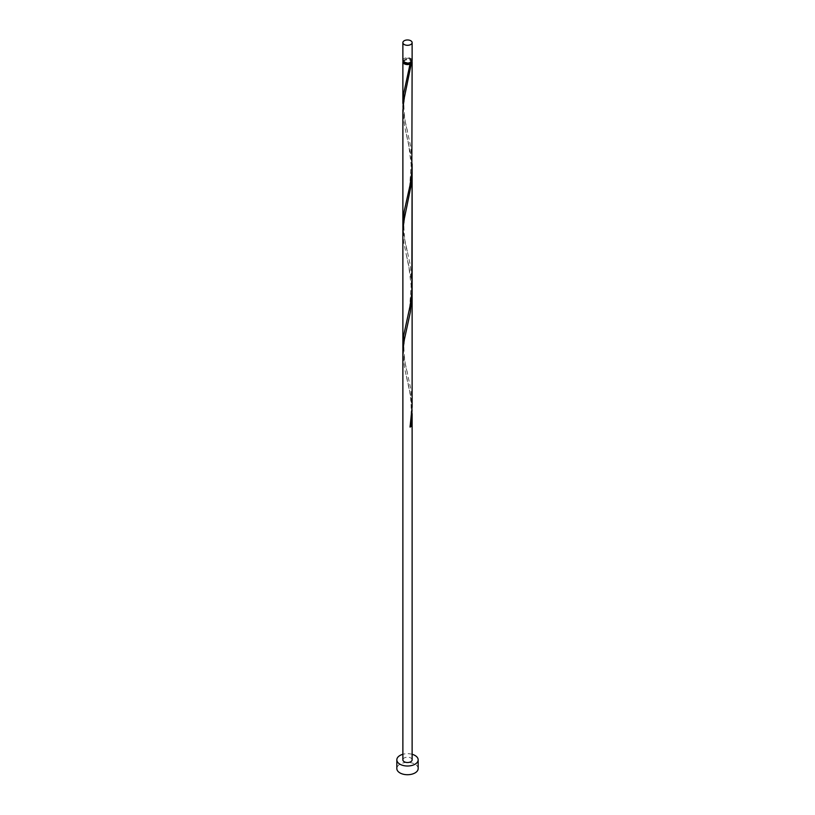 <?xml version="1.0" encoding="UTF-8"?>
<svg xmlns="http://www.w3.org/2000/svg" width="815" height="815" viewBox="0 0 815 815"><rect width="100%" height="100%" fill="white"/><g stroke="black" fill="none" stroke-linecap="round" stroke-linejoin="round"><path stroke-width="0.61" stroke-dasharray="4.08 3.06" d="M402.875 60.381A4.625 2.669 180 0 1 405.727 57.916A4.625 2.669 180 0 1 410.77 58.497A4.625 2.669 180 0 1 412.125 60.381M410.118 58.874A3.698 2.139 180 0 1 411.198 60.381A3.698 2.139 180 0 1 408.916 62.358A3.698 2.139 180 0 1 404.882 61.889A3.698 2.139 180 0 1 403.802 60.381A3.698 2.139 180 0 1 406.084 58.415A3.698 2.139 180 0 1 410.118 58.874M403.802 61.991A3.698 2.139 180 0 1 403.802 61.889A3.698 2.139 180 0 1 406.084 59.923A3.698 2.139 180 0 1 410.118 60.381A3.698 2.139 180 0 1 411.198 61.889A3.698 2.139 180 0 1 411.198 61.991M418.166 768.555A10.666 6.163 0 0 0 415.049 764.205A10.666 6.163 0 0 0 403.415 762.871A10.666 6.163 0 0 0 396.834 768.555M403.068 61.135A4.625 2.669 180 0 1 410.77 60.004A4.625 2.669 180 0 1 411.932 61.135M402.997 107.264L404.943 120.162L410.77 146.883L412.125 163.907M412.054 167.758L410.77 154.606L404.627 126.345L402.875 111.115M402.875 224.4L403.883 235.667L410.373 265.486L412.125 284.893M402.997 349.238L404.943 362.135L410.77 388.857L412.125 405.88M412.054 409.731L410.77 396.579L404.627 368.319L402.875 353.089M412.125 292.595L411.117 278.007L403.649 241.902L402.875 232.102M412.125 759.845A4.625 2.669 0 0 0 410.77 757.96A4.625 2.669 0 0 0 405.727 757.38A4.625 2.669 0 0 0 402.875 759.845M412.125 754.293A10.666 6.163 0 0 0 402.875 754.293M410.057 427.08A0.927 0.53 180 0 1 410.19 426.327M411.198 60.381L411.198 61.889M403.802 60.381L403.802 61.889M406.41 376.163C407.602 381.094 409.66 389.906 410.393 396.711C411.626 406.43 411.443 416.424 409.843 426.693M407.327 326.245C405.615 332.408 404.454 339.213 403.853 346.67C404.179 358.111 405.34 366.638 407.327 372.231M406.41 255.177L408.692 265.313L411.147 285.596L409.741 306.399L406.41 322.312M407.327 205.258C405.615 211.421 404.454 218.226 403.853 225.684C404.179 237.124 405.34 245.651 407.327 251.244M406.41 134.19L408.692 144.326L411.147 164.61L409.741 185.412L406.41 201.325M407.327 84.271C405.615 90.434 404.454 97.24 403.853 104.697C404.179 116.138 405.34 124.664 407.327 130.257M409.843 63.733L406.41 80.339"/><path stroke-width="1.22" d="M404.23 44.53A4.625 2.669 0 0 0 409.273 45.1A4.625 2.669 0 0 0 412.125 42.635A4.625 2.669 0 0 0 410.77 40.75A4.625 2.669 0 0 0 405.727 40.169A4.625 2.669 0 0 0 402.875 42.635A4.625 2.669 0 0 0 404.23 44.53M412.125 42.635L412.125 60.381A4.625 2.669 180 0 1 409.273 62.847A4.625 2.669 180 0 1 404.23 62.266A4.625 2.669 180 0 1 402.875 60.381L402.875 42.635M411.198 61.991A3.698 2.139 180 0 1 410.118 63.407A3.698 2.139 180 0 1 404.882 63.407A3.698 2.139 180 0 1 403.802 61.991M402.875 754.293A10.666 6.163 0 0 0 396.834 759.845A10.666 6.163 0 0 0 399.951 764.205A10.666 6.163 0 0 0 411.585 765.54A10.666 6.163 0 0 0 418.166 759.845A10.666 6.163 0 0 0 415.049 755.495A10.666 6.163 0 0 0 412.125 754.293M396.834 759.845L396.834 768.555A10.666 6.163 0 0 0 399.951 772.915A10.666 6.163 0 0 0 411.585 774.25A10.666 6.163 0 0 0 418.166 768.555L418.166 759.845M411.932 61.135A4.625 2.669 180 0 1 412.125 61.889A4.625 2.669 180 0 1 411.351 63.366A0.927 0.53 0 0 0 410.057 64.12A4.625 2.669 180 0 1 404.23 63.784A4.625 2.669 180 0 1 402.875 61.889A4.625 2.669 180 0 1 403.068 61.135M410.057 64.12L403.649 93.613L402.997 107.264M412.125 61.889L411.83 171.71L410.057 185.107L404.23 211.156L402.875 224.4L402.885 110.402L403.883 99.848L411.351 63.366M412.125 163.907L411.83 292.697L410.057 306.094L403.649 335.586L402.997 349.238M412.054 167.758L411.351 184.353L403.883 220.834L402.875 232.102L402.875 353.089L403.883 341.821L410.373 312.002L412.125 292.595L412.115 406.817L410.057 427.08A4.625 2.669 180 0 0 411.351 426.327L412.054 409.731M402.875 353.089L402.875 759.845A4.625 2.669 0 0 0 404.23 761.74A4.625 2.669 0 0 0 409.273 762.31A4.625 2.669 0 0 0 412.125 759.845L412.125 413.582M410.19 426.327A0.927 0.53 180 0 1 411.351 426.327M402.875 61.889L402.875 103.413M402.875 224.4L402.875 345.387M412.125 171.608L412.125 292.595"/></g></svg>
